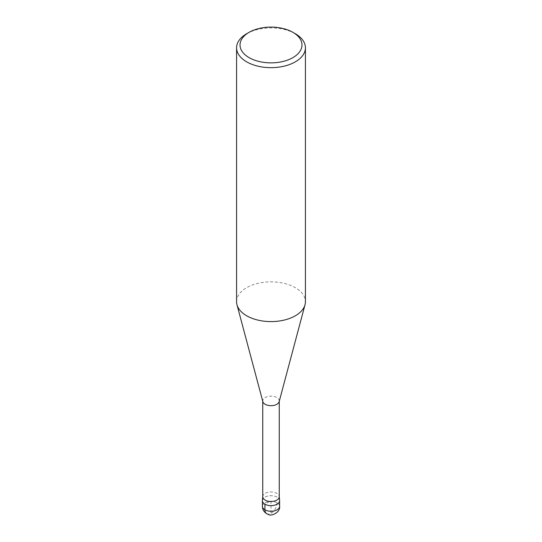 <?xml version="1.0" encoding="UTF-8"?>
<svg xmlns="http://www.w3.org/2000/svg" width="542" height="542" viewBox="0 0 542 542"><rect width="100%" height="100%" fill="white"/><g stroke="black" fill="none" stroke-linecap="round" stroke-linejoin="round"><path stroke-width="0.41" stroke-dasharray="2.71 2.03" d="M262.741 496.743A8.259 4.77 180 0 1 262.748 496.499A8.259 4.77 180 0 1 268.033 492.292A8.259 4.77 180 0 1 276.84 493.369A8.259 4.77 180 0 1 279.252 496.499L279.259 496.621M262.409 500.429A8.604 4.966 180 0 1 267.911 496.038A8.604 4.966 180 0 1 277.084 497.163A8.604 4.966 180 0 1 279.591 500.429M262.836 401.642A8.259 4.77 180 0 1 262.741 400.917A8.259 4.77 180 0 1 267.843 396.514A8.259 4.77 180 0 1 276.84 397.55A8.259 4.77 180 0 1 279.259 400.917A8.259 4.77 180 0 1 279.164 401.649M236.583 301.725A34.417 19.871 180 0 1 257.829 283.371A34.417 19.871 180 0 1 295.336 287.673A34.417 19.871 180 0 1 305.417 301.725M246.664 33.746A34.417 19.871 180 0 1 295.336 33.739M262.396 500.673A8.604 4.966 180 0 1 267.707 496.086A8.604 4.966 180 0 1 277.084 497.163A8.604 4.966 180 0 1 279.604 500.679M266.705 513.748A8.604 4.966 120 0 0 271 513.321L271 500.679L264.916 504.189M262.396 506.296A8.604 4.966 180 0 1 267.707 501.709A8.604 4.966 180 0 1 277.084 502.786A8.604 4.966 180 0 1 279.604 506.296M277.084 502.786A8.604 4.966 -60 0 1 271 513.321M279.259 400.917L279.259 401.283M262.741 400.917L262.741 401.283"/><path stroke-width="0.81" d="M262.748 496.499L262.409 500.429A8.604 4.966 180 0 0 271 505.645A8.604 4.966 180 0 0 279.591 500.429L279.252 496.499A8.259 4.77 180 0 1 279.259 496.743A8.259 4.77 180 0 1 271 501.513A8.259 4.77 180 0 1 262.741 496.743L262.741 400.917M292.904 32.337L295.336 33.746A34.417 19.871 180 0 1 295.336 33.746A34.417 19.871 180 0 1 305.417 47.791L305.417 301.725A34.417 19.871 180 0 1 305.017 304.753L279.164 401.649A8.259 4.77 180 0 1 271 405.687A8.259 4.77 180 0 1 262.836 401.642L236.983 304.753A34.417 19.871 180 0 1 236.583 301.725L236.583 47.791A34.417 19.871 180 0 1 246.664 33.746L249.096 32.337A30.975 17.886 180 0 1 292.904 32.337L292.904 32.337A30.975 17.886 180 0 1 292.904 57.628A30.975 17.886 180 0 1 249.096 57.628A30.975 17.886 180 0 1 249.096 32.337M305.017 304.753A34.417 19.871 180 0 1 271 321.596A34.417 19.871 180 0 1 236.983 304.746M305.417 47.791A34.417 19.871 180 0 1 271 67.662A34.417 19.871 180 0 1 236.583 47.791M279.604 506.296L279.604 500.679A8.604 4.966 180 0 1 271 505.645A8.604 4.966 180 0 1 262.396 500.673L262.396 506.296A8.604 4.966 180 0 0 271 511.262A8.604 4.966 180 0 0 279.604 506.296C280.492 512.63 270.959 516.479 268.636 514.568C264.564 512.996 262.491 510.239 262.396 506.296M264.916 504.189L264.916 509.812A8.604 4.966 120 0 0 266.705 513.748M279.259 400.917L279.259 496.743"/></g></svg>
